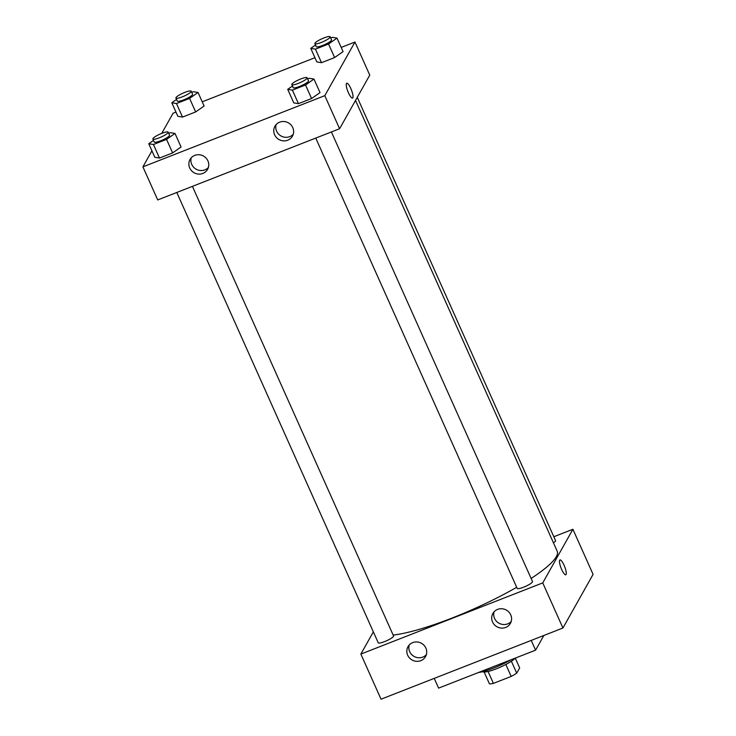 <?xml version="1.0" encoding="UTF-8"?>
<svg xmlns="http://www.w3.org/2000/svg" width="736" height="736" viewBox="0 0 736 736"><rect width="100%" height="100%" fill="white"/><g stroke="black" fill="none" stroke-linecap="round" stroke-linejoin="round"><path stroke-width="1.1" d="M482.595 671.692A18.446 3.468 155.9 0 0 496.404 668.776A18.446 3.468 155.9 0 0 515.274 658.104L519.671 667.929L516.718 673.173A18.023 3.386 -24.1 0 1 511.189 676.43L493.396 683.394A18.023 3.386 -24.1 0 1 489.44 683.854L484.15 672.032M488.06 671.471L493.396 683.394M505.844 664.479L511.189 676.43M511.382 661.241L516.718 673.173M478.372 672.548A26.836 5.042 -24.1 0 0 511.391 659.622M434.231 678.38L438.592 688.123L535.596 650.155L543.849 635.472M360.861 654.083L381.036 699.2L562.93 628.01L593.087 574.384L562.93 628.01L542.745 582.894L360.861 654.083L373.345 631.884M531.236 640.412L535.596 650.155M176.796 192.473L378.23 642.786A8.39 1.573 -24.1 0 0 384.624 641.59A8.39 1.573 -24.1 0 0 393.539 635.932L192.427 186.355M553.822 536.737L572.912 529.267L542.745 582.894M315.753 138.083L517.187 588.386A8.39 1.573 -24.1 0 0 525.486 586.399A8.39 1.573 -24.1 0 0 532.496 581.541L331.393 131.956M553.426 542.809A8.39 1.573 -24.1 0 0 555.542 540.574L357.273 97.327M393.153 635.076A98.955 18.584 -24.1 0 0 516.69 587.282M531.125 578.459A98.955 18.584 -24.1 0 0 557.216 551.273L355.534 100.409M510.738 614.864A10.065 9.577 29.4 0 1 510.416 623.355A10.065 9.577 29.4 0 1 496.947 626.768A10.065 9.577 29.4 0 1 492.872 613.484A10.065 9.577 29.4 0 1 497.61 609.399A10.065 9.577 29.4 0 1 510.738 614.864M407.67 655.206A10.065 9.577 29.4 0 1 407.992 646.714A10.065 9.577 29.4 0 1 412.73 642.62A10.065 9.577 29.4 0 1 424.056 645.343A10.065 9.577 29.4 0 1 425.537 656.576A10.065 9.577 29.4 0 1 416.392 661.314A10.065 9.577 29.4 0 1 407.67 655.206M381.036 699.2L562.93 628.01M494.077 611.809A10.065 9.577 -150.6 0 0 498.953 623.199A10.065 9.577 -150.6 0 0 511.216 621.451M409.198 645.04A10.065 9.577 -150.6 0 0 414.074 656.42A10.065 9.577 -150.6 0 0 426.337 654.672M572.912 529.267L593.087 574.384M565.772 574.779A7.967 1.923 68.6 0 0 564.061 565.239A7.967 1.923 -111.4 0 1 565.772 574.779A7.967 1.923 -111.4 0 1 561.08 568.054A7.967 1.923 -111.4 0 1 559.967 559.94A7.967 1.923 -111.4 0 1 564.061 565.23A7.967 1.923 68.6 0 0 559.967 559.94M157.716 199.944L339.6 128.745L324.797 95.662L142.913 166.86L157.716 199.944M341.182 47.426L354.964 42.035L369.757 75.118L339.6 128.745M292.79 127.632A10.065 9.577 29.4 0 1 292.468 136.123A10.065 9.577 29.4 0 1 278.999 139.546A10.065 9.577 29.4 0 1 274.924 126.261A10.065 9.577 29.4 0 1 279.662 122.167A10.065 9.577 29.4 0 1 292.79 127.632M189.722 167.974A10.065 9.577 29.4 0 1 190.044 159.482A10.065 9.577 29.4 0 1 194.782 155.388A10.065 9.577 29.4 0 1 206.108 158.12A10.065 9.577 29.4 0 1 207.589 169.344A10.065 9.577 29.4 0 1 198.444 174.082A10.065 9.577 29.4 0 1 189.722 167.974M204.102 106.021L195.656 111.936L204.102 106.021L198.048 92.488L189.603 98.403L176.474 103.546L171.792 102.764L176.548 99.434M182.528 117.079L195.656 111.936L182.528 117.079L177.854 116.297L182.528 117.079L176.474 103.546M343.068 51.63L334.613 57.546L343.068 51.63L337.014 38.097L328.56 44.013L315.431 49.156L310.758 48.374L315.505 45.043M321.494 62.689L334.613 57.546L321.494 62.689L316.811 61.907L321.494 62.689L315.431 49.156M320.022 92.598L311.576 98.523L320.022 92.598L313.968 79.065L305.523 84.99L292.394 90.123L287.712 89.341L292.468 86.011M298.448 103.656L311.576 98.523L298.448 103.656L293.765 102.874L298.448 103.656L292.394 90.123M142.913 166.86L151.929 150.825M161.745 133.372L173.07 113.234L175.968 112.093M354.964 42.035L324.797 95.662M202.225 101.816L314.934 57.702M154.808 157.265L159.482 158.047L172.61 152.913L181.056 146.988L172.61 152.913L159.482 158.047L154.808 157.265L148.755 143.732L153.502 140.401M276.129 124.586A10.065 9.577 -150.6 0 0 281.005 135.967A10.065 9.577 -150.6 0 0 293.268 134.219M191.25 157.808A10.065 9.577 -150.6 0 0 196.126 169.188A10.065 9.577 -150.6 0 0 208.389 167.449M352.535 98.072A7.967 1.923 68.6 0 0 352.829 97.805A7.967 1.923 -111.4 0 1 352.535 98.072A7.967 1.923 -111.4 0 1 347.843 91.356A7.967 1.923 -111.4 0 1 346.73 83.242A7.967 1.923 -111.4 0 1 351.136 89.24A7.967 1.923 -111.4 0 1 352.829 97.796A7.967 1.923 68.6 0 0 351.127 89.24A7.967 1.923 68.6 0 0 346.73 83.242M191.746 92.34L193.375 91.706L198.048 92.488M175.922 98.044L177.266 101.044A8.39 1.573 -24.1 0 0 185.564 99.066A8.39 1.573 -24.1 0 0 192.574 94.199L191.231 91.19A8.39 1.573 -24.1 0 0 183.89 92.764A8.39 1.573 -24.1 0 0 175.996 97.584A8.39 1.573 -24.1 0 0 175.922 98.044A8.39 1.573 -24.1 0 0 184.221 96.057A8.39 1.573 -24.1 0 0 191.231 91.19M189.603 98.403L195.656 111.936M171.792 102.764L177.854 116.297M330.703 37.95L332.332 37.315L337.014 38.097M314.879 43.645L316.232 46.653A8.39 1.573 -24.1 0 0 324.53 44.666A8.39 1.573 -24.1 0 0 331.54 39.808L330.197 36.8A8.39 1.573 -24.1 0 0 322.846 38.373A8.39 1.573 -24.1 0 0 314.962 43.194A8.39 1.573 -24.1 0 0 314.879 43.645A8.39 1.573 -24.1 0 0 323.178 41.658A8.39 1.573 -24.1 0 0 330.197 36.8M328.56 44.013L334.613 57.546M310.758 48.374L316.811 61.907M168.7 133.308L170.329 132.673L175.002 133.455L166.557 139.38L153.428 144.514L148.755 143.732M152.876 139.012L154.229 142.02A8.39 1.573 -24.1 0 0 162.527 140.033A8.39 1.573 -24.1 0 0 169.538 135.166L168.185 132.167A8.39 1.573 -24.1 0 0 160.844 133.74A8.39 1.573 -24.1 0 0 152.959 138.552A8.39 1.573 -24.1 0 0 152.876 139.012A8.39 1.573 -24.1 0 0 161.175 137.025A8.39 1.573 -24.1 0 0 168.185 132.167M175.002 133.455L181.056 146.988M166.557 139.38L172.61 152.913M153.428 144.514L159.482 158.047M307.666 78.918L309.286 78.283L313.968 79.065M291.842 84.622L293.186 87.63A8.39 1.573 -24.1 0 0 301.484 85.643A8.39 1.573 -24.1 0 0 308.494 80.776L307.151 77.768A8.39 1.573 -24.1 0 0 299.81 79.341A8.39 1.573 -24.1 0 0 291.916 84.162A8.39 1.573 -24.1 0 0 291.842 84.622A8.39 1.573 -24.1 0 0 300.141 82.634A8.39 1.573 -24.1 0 0 307.151 77.768M305.523 84.99L311.576 98.523M287.712 89.341L293.765 102.874"/></g></svg>
